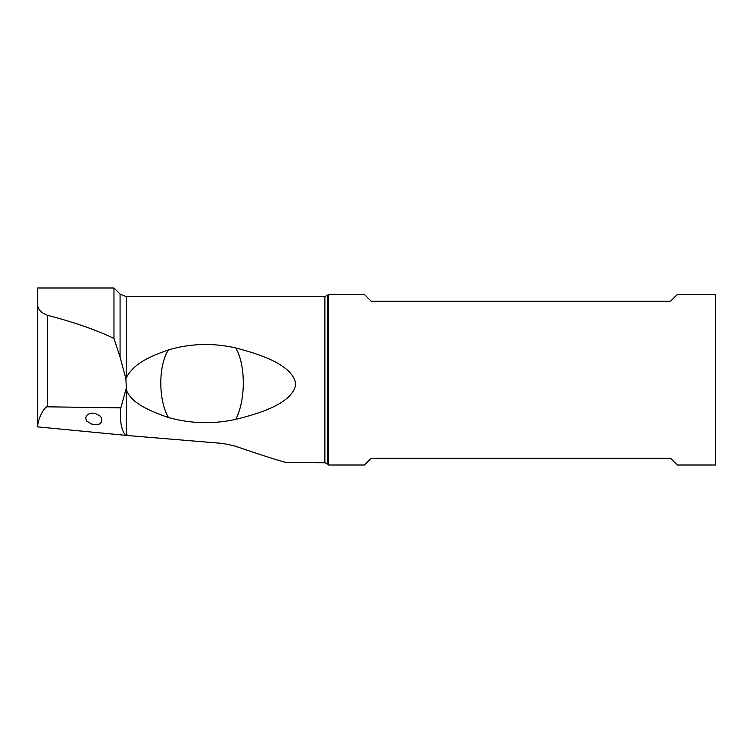 <?xml version="1.0" encoding="UTF-8"?>
<svg xmlns="http://www.w3.org/2000/svg" width="753" height="753" viewBox="0 0 753 753"><rect width="100%" height="100%" fill="white"/><g stroke="black" fill="none" stroke-linecap="round" stroke-linejoin="round"><path stroke-width="1.13" d="M168.446 417.52C158.252 399.947 158.252 365.629 168.446 349.9C190.678 343.415 213.118 342.766 235.774 347.98C272.605 357.43 282.648 365.967 288.578 371.116C293.444 376.255 295.675 380.5 295.27 383.861C295.835 387.343 293.614 391.701 288.578 396.953C282.667 402.027 272.605 410.366 235.774 419.355C213.155 424.306 190.707 423.694 168.446 417.52C133.149 405.509 130.09 396.586 126.41 390.638L126.41 434.697L128.791 435.639L222.841 443.451L234.249 445.832C263.108 455.659 280.53 461.241 286.498 462.558L324.882 462.775L324.882 296.71L328.6 294.47L364.414 294.47L371.125 301.191L670.584 301.191L677.305 294.47L715.35 294.47L715.35 465.015L677.305 465.015L670.584 458.304L371.125 458.304L364.414 465.015L328.6 465.015L328.6 294.47M168.446 349.9C152.821 355.632 134.891 361.892 126.41 377.517L125.902 378.75L126.41 390.638M126.41 434.697C124.461 436.006 118.758 425.916 120.866 407.853L47.599 406.827C47.025 406.262 45.641 407.364 43.448 410.14C39.73 416.277 37.801 421.859 37.65 426.876L128.791 435.639M125.902 389.414L120.866 407.853M85.578 418.122L86.887 415.242L88.835 413.896L91.847 413.086L95.113 413.265L100.318 416.164L101.655 418.216L101.824 421.689L99.594 423.995L97.655 424.607L91.932 424.203L86.802 421.162L85.578 418.122M37.65 426.876L37.65 304.777C37.763 309.276 41.086 312.796 47.599 315.338C74.02 322.18 96.139 329.899 113.967 338.464L113.967 287.985L120.075 294.094L120.075 357.12L113.967 338.464M125.902 378.75L120.075 357.12M113.967 287.985L37.65 287.985L37.65 304.777M37.65 351.256L37.65 322.538M120.075 294.094L126.41 296.71L126.41 377.517M235.774 419.355A44.766 18.891 91.4 0 0 235.774 347.98M47.599 406.827L47.599 315.338M324.882 462.775L327.414 463.829L327.414 295.665M126.41 296.71L324.882 296.71M327.414 463.829L328.6 465.015"/></g></svg>
